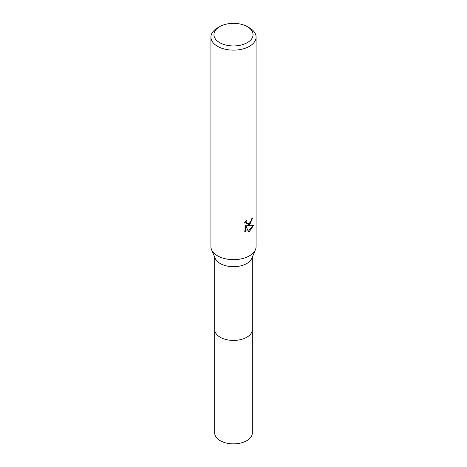 <?xml version="1.0" encoding="UTF-8"?>
<svg xmlns="http://www.w3.org/2000/svg" width="467" height="467" viewBox="0 0 467 467"><rect width="100%" height="100%" fill="white"/><g stroke="black" fill="none" stroke-linecap="round" stroke-linejoin="round"><path stroke-width="0.7" d="M247.335 26.66L249.466 27.886A22.574 13.035 180 0 1 256.074 37.103L256.074 246.617A22.574 13.035 180 0 1 255.437 249.693L251.777 258.397A18.808 10.858 180 0 1 246.798 263.516A18.808 10.858 180 0 1 228.416 266.289A18.808 10.858 180 0 1 215.223 258.397L211.563 249.693A22.574 13.035 180 0 1 210.926 246.617L210.926 37.103A22.574 13.035 180 0 1 217.534 27.886L219.665 26.66A19.567 11.296 180 0 1 247.335 26.66A19.567 11.296 180 0 1 247.335 42.631A19.567 11.296 180 0 1 219.665 42.631A19.567 11.296 180 0 1 219.665 26.66L217.534 27.886M252.308 257.136L252.308 329.568A18.808 10.858 180 0 1 246.798 337.244A18.808 10.858 180 0 1 226.302 339.597A18.808 10.858 180 0 1 214.692 329.568L214.692 257.136M255.437 249.693A22.574 13.035 180 0 1 249.466 255.834A22.574 13.035 180 0 1 227.4 259.167A22.574 13.035 180 0 1 211.563 249.693M248.403 231.83L246.062 225.993L246.062 231.883L244.002 230.675L243.996 223.401L246.372 220.459L246.051 221.907L246.926 223.629L249.46 223.162L251.094 220.552L251.334 219.046A22.574 13.035 0 0 0 252.705 217.902L249.46 225.112L247.3 225.929L253.488 225.532L249.466 231.387L248.397 231.83M256.074 37.103A22.574 13.035 180 0 1 249.466 46.321A22.574 13.035 180 0 1 224.861 49.146A22.574 13.035 180 0 1 210.926 37.103M252.122 218.422L250.423 223.238L246.763 225.619L247.3 225.929M248.234 231.398L252.775 225.695M244.702 231.27L245.519 231.568L245.519 225.678L246.062 225.993M245.519 231.574L246.062 231.883M246.932 223.629L245.741 222.631L245.519 221.358M252.308 329.346A18.814 10.864 180 0 1 252.314 329.568L252.314 432.997A18.814 10.864 180 0 1 240.698 443.031A18.814 10.864 180 0 1 220.196 440.679A18.814 10.864 180 0 1 214.686 432.997L214.686 329.568A18.814 10.864 180 0 1 214.692 329.346M252.314 329.568A18.814 10.864 180 0 1 240.698 339.602A18.814 10.864 180 0 1 220.196 337.244A18.814 10.864 180 0 1 214.686 329.568"/></g></svg>
